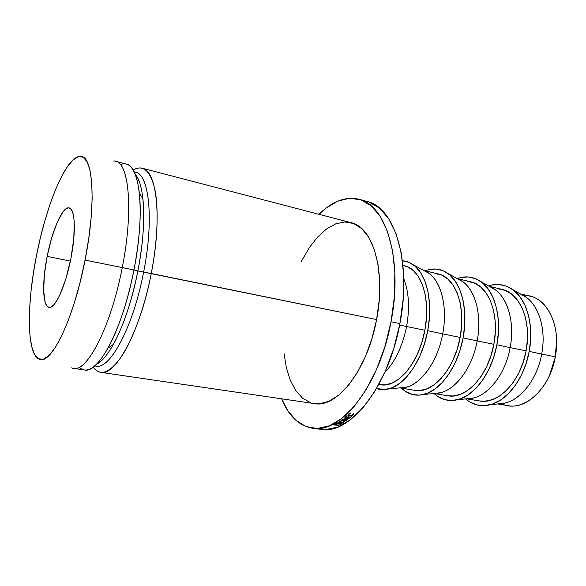 <?xml version="1.0" encoding="UTF-8"?>
<svg xmlns="http://www.w3.org/2000/svg" width="586" height="586" viewBox="0 0 586 586"><rect width="100%" height="100%" fill="white"/><g stroke="black" fill="none" stroke-linecap="round" stroke-linejoin="round"><path stroke-width="0.88" d="M523.445 295.549L523.152 295.564C544.665 293.483 561.974 323.67 555.301 356.83L556.634 339.697M47.158 256.397L70.379 261.092L47.158 256.397L44.39 274.702L43.65 290.737L45.107 302.215L46.631 305.628L48.645 307.262L51.077 306.983L53.839 304.771L56.835 300.647L59.933 294.743L65.954 278.518L70.862 258.704C65.573 286.312 54.945 309.188 48.982 307.342C42.536 306.559 41.98 282.012 47.158 256.397C52.235 229.932 62.717 206.03 69.155 207.905C75.14 208.565 76.224 232.063 70.862 258.704L73.785 238.722L74.254 221.999L73.543 215.743L72.254 211.224L70.459 208.572L68.232 207.847L65.669 209.026L62.885 212.007L57.062 222.731L51.575 238.26L47.158 256.397M521.144 294.414C537.208 300.765 546.965 327.2 541.691 354.054L555.301 356.83C561.044 327.838 548.621 299.915 530.279 296.245L519.994 293.762M512.772 289.623C505.235 284.386 497.126 283.133 488.431 285.873L491.302 285.104L499.14 284.532L506.714 286.276L513.724 290.348L519.863 296.663L524.844 305.02L528.418 315.114L530.403 326.541L530.674 338.818L529.202 351.388L541.691 354.054C546.291 330.306 539.34 306.383 526.169 297.285L512.772 289.623C526.829 299.351 534.234 325.406 529.202 351.388L526.052 363.694L521.364 375.172L515.365 385.317L508.34 393.704L500.62 400.011L492.54 404.018L484.454 405.629L476.674 404.853L469.489 401.806L465.511 398.898C472.441 404.809 480.403 406.816 489.383 404.926L504.707 403.095C521.027 399.762 537.318 378.871 541.691 354.054L529.202 351.388C524.404 378.527 506.809 401.351 489.383 404.926M490.145 286.84C506.018 292.868 515.592 319.919 510.142 347.623L526.089 350.875C531.956 321.282 519.965 292.956 502.019 289.403L489.185 286.298M456.992 399.864L473.048 398.048C489.178 394.825 505.601 373.245 510.142 347.623L496.884 344.795L510.142 347.623C514.904 323.091 508.091 298.53 495.045 289.601L480.967 281.668C494.855 291.205 502.099 317.949 496.884 344.795L493.69 357.379L489.002 369.136L483.047 379.538L476.11 388.152L468.507 394.642L460.589 398.788L452.678 400.494L445.096 399.762L438.123 396.707L433.948 393.484C440.569 399.549 448.246 401.681 456.985 399.864C474.177 396.414 491.903 372.835 496.884 344.795L498.437 331.954L498.276 319.436L496.445 307.796L493.038 297.541L488.248 289.074L482.307 282.701L475.502 278.628L468.126 276.936L460.479 277.603L457.256 278.57C465.716 275.559 473.62 276.592 480.96 281.668M457.856 278.958C473.488 284.635 482.813 312.309 477.18 340.906L493.844 344.304C499.843 314.045 488.372 285.287 470.888 281.866L457.073 278.526M447.807 273.376C440.818 268.556 433.281 267.699 425.209 270.805L428.344 269.787L435.786 269.011L442.935 270.651L449.521 274.724L455.234 281.148L459.812 289.726L463.028 300.149L464.698 312.008L464.727 324.776L463.087 337.902L477.18 340.906C482.117 315.546 475.488 290.341 462.618 281.602L447.814 273.384C461.482 282.694 468.5 310.148 463.087 337.902L459.856 350.78L455.175 362.822L449.272 373.494L442.43 382.35L434.973 389.038L427.231 393.338L419.525 395.132L412.17 394.451L405.431 391.397L401.41 388.137C407.636 394.144 414.903 396.29 423.224 394.576L440.064 392.774C455.937 389.668 472.455 367.371 477.18 340.906L463.087 337.902C457.908 366.88 440.108 391.25 423.224 394.576M424.198 270.754C439.515 276.043 448.532 304.346 442.694 333.874L460.135 337.433C466.28 306.478 455.381 277.273 438.423 274.006L423.583 270.417M413.225 264.747C409.863 262.352 406.274 261.026 402.45 260.77L408.933 262.316L415.262 266.381L420.726 272.856L425.07 281.551L428.066 292.15L429.56 304.229L429.45 317.275L427.721 330.687L442.694 333.874C447.821 307.657 441.434 281.793 428.805 273.266L413.225 264.747C426.608 273.809 433.332 301.98 427.721 330.687L424.44 343.872L419.774 356.222L413.936 367.18L407.211 376.285L399.916 383.178L392.371 387.632L384.899 389.543L376.534 388.518C380.16 389.771 383.984 389.946 388.013 389.053L405.68 387.273C421.231 384.284 437.793 361.232 442.694 333.874L427.721 330.687C422.33 360.646 404.501 385.852 388.013 389.053M378.834 384.438L380.409 384.694C397.257 388.423 419.041 363.159 424.857 330.24L406.596 326.519C402.538 346.348 395.242 361.694 384.709 372.557C395.242 361.694 402.538 346.348 406.596 326.519L399.63 325.04L406.596 326.519C409.863 307.811 408.918 291.857 403.761 278.65C408.918 291.857 409.863 307.811 406.596 326.519L424.857 330.24C431.157 298.567 420.902 268.901 404.523 265.802L402.97 265.421M312.851 428.285L321.025 429.362C349.285 435.244 388.467 387.507 399.908 323.575L391.038 321.751L394.385 296.626L394.854 272.424L392.481 250.354L387.485 231.426L380.204 216.417L371.099 205.796L360.668 199.76L349.403 198.288L337.792 201.152L326.27 207.979L319.04 214.315C332.299 201.181 345.63 196.164 359.042 199.262C386.028 204.748 403.256 259.979 391.038 321.751L399.908 323.575C412.061 262.147 394.51 207.107 367.239 201.525L363.049 200.69M134.231 171.984C148.756 171.705 154.528 217.721 143.621 272.109L376.6 319.553C386.247 270.952 372.843 226.877 351.109 222.68L142.12 168.204C156.777 170.262 162.366 217.97 151.254 273.501C157.546 241.088 158.791 209.392 154.99 190.069C150.573 170.863 143.299 164.19 133.176 170.043C136.34 168.116 139.321 167.508 142.12 168.204M120.408 164.6C130.143 160.908 136.479 170.504 139.424 193.387C141.46 214.256 139.636 239.784 133.952 269.963L137.886 270.937C143.218 242.604 144.896 218.585 142.918 198.866C141.57 187.015 139.021 178.84 135.271 174.335C144.998 184.846 146.808 226.13 137.886 270.937L143.621 272.109C154.169 219.442 149.152 174.086 135.425 172.196L134.172 171.874M71.668 367.832C85.007 375.992 110.542 329.2 122.24 267.568L85.058 260.089C73.536 320.315 50.367 366.558 38.947 359.028C26.612 353.739 26.626 304.383 36.522 255.357L40.463 237.389L45.063 220.028L50.198 203.774L55.721 189.146L61.479 176.65L67.295 166.768L72.979 159.971L78.312 156.66L83.073 157.165L87.036 161.685L89.988 170.248L91.746 182.7L92.163 198.647L91.167 217.45L88.772 238.268L85.058 260.089L80.216 281.829L74.481 302.383L68.166 320.762L61.589 336.122L55.062 347.857L48.88 355.607L43.291 359.233L38.493 358.8L34.625 354.559L31.783 346.868L30.011 336.159L29.315 322.945L29.674 307.731L31.043 291.044L33.351 273.413L36.522 255.357C46.279 204.756 66.203 156.447 80.055 156.389C93.013 154.177 96.727 202.016 85.058 260.089L133.952 269.963C145.181 213.905 140.296 165.941 126.268 164.073L115.545 161.275C129.14 163.018 133.542 211.15 122.24 267.568C134.165 208.147 128.524 158.982 113.618 161.033M122.24 267.568C111.106 326.153 87.182 372.366 73.543 368.36L84.501 369.964C98.609 374.022 122.914 328.175 133.952 269.963L122.24 267.568M94.829 365.854L96.104 366.045C109.934 369.949 133.278 326.783 143.621 272.109L137.886 270.937C128.979 317.641 110.366 357.995 96.793 364.016C102.008 361.328 107.538 354.794 113.398 344.407C123.573 325.706 131.733 301.219 137.886 270.937L133.952 269.963C127.396 302.237 118.76 328.277 108.044 348.091C96.419 368.015 86.845 374.388 79.315 367.188M100.719 372.337L314.411 403.6C336.818 408.508 367.532 370.096 376.6 319.553L151.254 273.501C140.362 331.163 115.501 376.461 100.719 372.337C97.862 371.883 95.357 370.162 93.196 367.151C100.47 376.754 110.073 372.974 122.013 355.812C133.374 338.312 144.749 306.83 151.254 273.501L143.621 272.109C132.963 328.534 108.615 372.073 94.917 365.774M391.038 321.751L384.958 346.494L376.483 369.561L366.082 389.807L354.34 406.31L341.865 418.441L329.288 425.846L317.143 428.491L305.907 426.535L295.967 420.345L287.601 410.398L281.617 398.802C288.715 416.06 299.036 425.883 312.594 428.249C340.539 434.116 379.501 386.049 391.038 321.751M284.078 353.717L286.408 367.869L290.304 380.307L295.703 390.54L302.486 398.121L310.463 402.648M314.199 403.564L319.385 403.776L328.944 401.3L338.767 395.132L348.421 385.383L357.46 372.352L365.43 356.544L371.927 338.664L376.6 319.553L379.223 300.149L379.669 281.405L377.97 264.198L374.242 249.299L368.74 237.315L361.774 228.65L353.695 223.522L344.89 221.955L335.734 223.837L326.563 228.943L317.707 236.942L309.437 247.453L301.372 261.297M346.07 420.697L341.88 419.759L346.831 419.415L344.26 417.943L349.249 418.279L345.374 418.016L347.688 419.503L343.279 419.854L346.07 420.697L341.88 419.759L346.831 419.415L344.26 417.943L349.249 418.279L345.403 418.243L347.688 419.503L343.279 419.854L346.326 420.514M347.373 417.21L348.714 416.06L349.19 416.126L347.842 417.276L349.615 417.525L351.439 416.441L349.835 417.803L345.22 417.159L346.817 415.789L347.293 415.855L345.945 417.012L347.373 417.21L349.19 416.126L347.842 417.276L349.615 417.525L351.439 416.441L349.835 417.803L345.22 417.159L346.817 415.789L347.293 415.855L345.945 417.012L347.373 417.21M340.363 424.279L335.785 423.656L338.796 422.799L339.44 423.107L339.03 423.561L338.986 422.865L339.03 423.561L342.187 423.238L338.715 423.737L340.363 424.279L335.785 423.656L337.902 422.784L339.221 422.96L339.03 423.561L342.187 423.238M344.605 421.612L342.458 422.623L339.06 422.147L339.404 421.385L341.206 420.748L343.33 420.689L344.605 421.612M353.739 414.419L350.941 415.789L348.179 415.13L348.582 414.06L350.78 413.027L349.036 414.148L349.088 415.349L352.325 415.115L353.702 413.445L353.739 414.419M338.034 425.465L333.471 424.85L336.437 424.139L337.031 424.586L336.181 425.062L338.034 425.465L333.471 424.85L334.357 424.418L336.789 424.22L337.031 424.586L336.181 425.062L338.29 425.348M316.836 428.498L325.626 429.604L337.88 427.004L350.567 419.657L363.122 407.614L374.923 391.214L385.361 371.099L393.851 348.172L399.908 323.575L403.219 298.582L403.615 274.497L401.161 252.522L396.055 233.668L388.665 218.695L379.442 208.081L368.88 202.031M380.285 384.672L385.266 384.856L392.195 383.039L399.176 378.864L405.93 372.44L412.134 363.994L417.525 353.841L421.832 342.429L424.857 330.24L426.462 317.839L426.571 305.775L425.209 294.59L422.455 284.759L418.455 276.68L413.408 270.637L407.563 266.82L402.978 265.495M399.762 387.866L414.822 390.342C432.3 394.144 454.494 369.605 460.135 337.433L442.694 333.874C437.259 364.602 417.21 389.009 400.458 387.8M414.698 390.32L419.847 390.547L426.989 388.826L434.16 384.804L441.06 378.578L447.382 370.359L452.824 360.478L457.146 349.337L460.135 337.433L461.651 325.296L461.636 313.481L460.105 302.508L457.153 292.839L452.934 284.862L447.66 278.87L441.573 275.046L434.944 273.479M433.765 393.448L447.792 395.755C465.819 399.623 488.38 375.765 493.844 344.304L477.18 340.906C471.942 370.674 451.865 394.312 434.651 393.353M447.66 395.733L452.963 395.997L460.296 394.371L467.635 390.488L474.66 384.445L481.069 376.446L486.57 366.814L490.892 355.936L493.844 344.304L495.28 332.43L495.148 320.85L493.463 310.075L490.336 300.559L485.919 292.692L480.439 286.752L474.14 282.928L467.306 281.309M466.361 398.802L479.392 400.941C497.924 404.867 520.786 381.654 526.089 350.875L510.142 347.623C505.103 376.476 485.054 399.396 467.46 398.678M479.26 400.919L484.703 401.22L492.203 399.681L499.682 395.931L506.824 390.056L513.314 382.27L518.852 372.872L523.181 362.251L526.089 350.875L527.451 339.25L527.21 327.896L525.393 317.319L522.104 307.958L517.519 300.186L511.849 294.304L505.359 290.48L498.342 288.817M497.646 403.937L508.084 405.651C527.041 409.621 550.144 386.994 555.301 356.83L541.691 354.054C536.835 382.035 516.867 404.267 498.957 403.783M556.634 339.66L556.634 345.982L555.389 356.911L549.294 375.904L552.627 367.59L555.301 356.83C549.522 391.265 520.844 414.221 501.257 403.505L501.521 403.629M336.181 424.271L334.694 424.279L334.188 424.791L335.719 424.997L336.569 424.411L336.174 424.118L334.188 424.791L335.719 424.997L336.591 424.491L336.181 424.271M353.702 413.445L353.446 414.756L351.475 415.708L349.468 415.796L348.201 415.159L348.582 414.06L350.78 413.027L349.036 414.148L348.758 415.122L349.754 415.569L352.97 414.69L353.702 413.445M348.963 413.76L349.036 414.148L348.963 413.76M340.356 422.66L339.045 422.132L339.404 421.385L343.33 420.689L344.619 421.246L344.253 422.037L340.356 422.66M344.143 420.953L344.253 422.037L344.143 420.953M343.77 421.979L344.077 421.261L343.052 420.675L339.865 421.188L339.609 422.118L340.613 422.499L343.77 421.979L344.099 421.297L342.143 420.865L339.887 421.444L339.587 422.088L341.535 422.513L343.77 421.979M341.872 423.422L338.693 423.422L338.51 423.854L340.62 424.139M338.54 422.953L337.023 422.997L336.51 423.583L338.041 423.788L338.928 423.092L338.525 422.777L336.51 423.583L338.041 423.788L338.942 423.195L338.54 422.953M347.776 416.866L347.842 417.276L347.776 416.866M345.887 416.595L345.945 417.012L345.887 416.595M349.769 417.4L349.835 417.803L349.769 417.4M346.831 419.415L346.78 419.005M359.167 199.299L367.239 201.525M139.424 193.387L142.918 198.866M108.044 348.091L113.398 344.407M348.699 414.822L348.567 414.082M339.587 421.876L339.536 421.327"/></g></svg>
